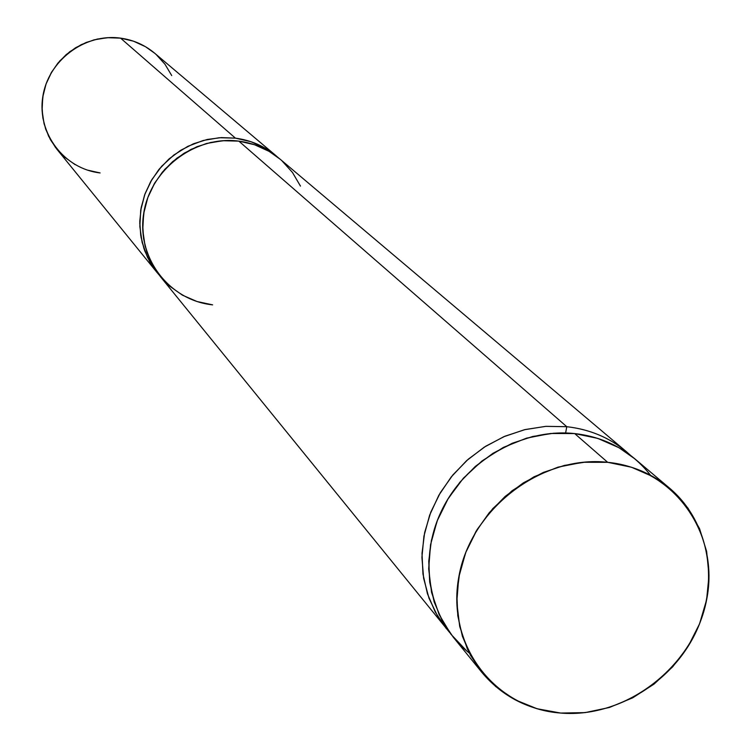<?xml version="1.0" encoding="UTF-8"?>
<svg xmlns="http://www.w3.org/2000/svg" width="751" height="751" viewBox="0 0 751 751"><rect width="100%" height="100%" fill="white"/><g stroke="black" fill="none" stroke-linecap="round" stroke-linejoin="round"><path stroke-width="1.13" d="M669.639 488.216L634.848 458.833C617.754 444.573 597.702 436.162 574.675 433.571L607.681 462.316C631.413 464.925 652.065 473.562 669.639 488.216C709.592 521.917 719.946 583.264 695.248 633.553C670.709 683.917 614.28 717.402 560.697 713.056L585.113 712.615L609.408 707.48L632.68 697.839L654.065 684.086L672.774 666.719L688.132 646.386L699.547 623.837L706.597 599.899L709 575.463L706.635 551.431L699.575 528.723L688.038 508.202L672.445 490.675L653.361 476.829L631.497 467.244L607.681 462.316L582.86 462.269L557.984 467.15L534.064 476.763L512.051 490.76L492.816 508.577L477.138 529.511L465.648 552.717L458.767 577.266L456.777 602.18L459.706 626.475L467.432 649.202L479.598 669.488L495.707 686.564L515.12 699.81L537.059 708.737L560.697 713.056C528.422 710.024 502.156 696.477 481.879 672.408L470.501 655.351L462.391 636.275L457.791 615.736L456.871 594.323L459.678 572.684L466.136 551.45L476.078 531.267L489.201 512.755L505.113 496.458L523.344 482.874L543.339 472.417L564.48 465.395L586.146 461.996L607.681 462.316C674.558 468.784 720.115 533.773 706.597 599.899C694.037 666.137 626.418 718.716 560.697 713.056C494.796 708.381 446.197 645.212 458.767 577.266C470.342 509.234 541.002 454.834 607.681 462.316L574.675 433.571L550.596 433.477L526.498 438.152L503.32 447.427L482.011 460.945L463.405 478.18L448.253 498.439L437.157 520.912L430.548 544.7L428.671 568.864L431.562 592.436L439.1 614.506L450.938 634.22L466.606 650.835M626.522 451.792L279.963 159.052C268.126 149.186 254.42 143.206 238.846 141.132L224.765 140.587L210.674 142.455L197.006 146.698L184.164 153.185L172.514 161.728L162.423 172.082L154.19 183.939L148.041 196.931L144.173 210.684L142.69 224.784L143.629 238.818L146.952 252.374L152.556 265.047L160.263 276.471L449.83 632.727L437.824 616.552L428.999 598.228L423.63 578.317L421.921 557.42L423.93 536.176L429.619 515.242L438.828 495.284L451.267 476.904L466.559 460.701L484.226 447.174L503.705 436.753L524.395 429.741L545.639 426.361L566.78 426.699L565.616 432.97L566.78 426.699C589.638 429.272 609.549 437.645 626.522 451.792L630.577 455.406C612.91 439.119 591.647 429.544 566.78 426.699L565.616 432.97M276.33 155.983L154.593 53.152C144.755 44.947 133.415 39.944 120.573 38.141L235.42 138.146C250.909 140.212 264.549 146.163 276.33 155.983L265.469 148.304L251.022 141.723L235.42 138.146C251.763 140.343 265.995 146.811 278.105 157.532M280.104 159.174L269.046 151.336L254.523 144.727L238.846 141.132L566.78 426.699C591.647 429.544 612.91 439.119 630.577 455.406M449.83 632.727L437.824 616.552L428.999 598.228L423.63 578.317L421.921 557.42L423.93 536.176L429.619 515.242L438.828 495.284L451.267 476.904L466.559 460.701L484.226 447.174L503.705 436.753L524.395 429.741L545.639 426.361L566.78 426.699L238.846 141.132C195.11 135.236 150.134 169.444 143.657 213.669C136.532 257.818 169.191 300.372 212.608 304.859L197.015 301.517L182.465 295.181L169.538 286.065L158.714 274.509L150.444 260.944L145.046 245.896L142.756 229.928L143.657 213.669L147.74 197.757L154.847 182.812L164.713 169.426L176.936 158.132L191.036 149.374L206.469 143.497L222.615 140.709L238.846 141.132L566.78 426.699L546.052 426.333L525.212 429.544L504.879 436.247L485.672 446.254L468.173 459.274L452.9 474.904L440.33 492.694L430.821 512.088L424.662 532.497L422.015 553.327L422.954 573.942L427.432 593.741L435.298 612.131L446.291 628.596M300.466 186.098L292.458 172.439L281.85 160.705M158.799 274.613L155.729 270.829L147.496 257.33L142.117 242.348L139.836 226.464L140.728 210.289L144.793 194.453L151.862 179.592L161.662 166.281L173.819 155.044L187.853 146.332L203.202 140.484L219.273 137.724L235.42 138.146L120.573 38.141L107.215 37.691L93.941 39.878L81.286 44.619L69.74 51.735L59.761 60.944L51.744 71.889L45.989 84.14L42.732 97.208L42.094 110.594L44.074 123.765L48.608 136.213L55.508 147.459L64.483 157.081L75.203 164.704M171.716 75.569L165.004 64.267L156.161 54.523M154.715 53.255L145.534 46.731L133.518 41.192L120.573 38.141L108.979 37.606L97.395 39.052L86.177 42.46L75.654 47.707L66.135 54.663L57.902 63.122L51.209 72.809L46.233 83.464L43.145 94.757L42.009 106.36L42.863 117.926L45.68 129.116L50.373 139.602L56.785 149.092L157.137 272.632M87.229 170.055L100.118 172.937C64.267 168.872 37.137 133.5 42.732 97.208C47.792 60.859 84.516 33.025 120.573 38.141L235.42 138.146L221.404 137.593L207.389 139.451L193.796 143.666L181.01 150.125L169.426 158.621L159.39 168.919L151.195 180.709L145.093 193.636L141.244 207.323L139.77 221.348L140.709 235.316L144.014 248.797L149.59 261.404L158.79 274.603L150.688 263.329L144.699 250.731L141.019 237.185L139.761 223.094L140.963 208.872L144.605 194.969L150.585 181.789L158.714 169.754L168.759 159.212L180.409 150.5L193.298 143.873L207.051 139.526L221.235 137.602L235.42 138.146M635.064 459.011L619.021 447.746L597.787 438.396L574.675 433.571L553.787 433.214L532.788 436.462L512.304 443.231L492.947 453.322L475.299 466.446L459.912 482.217L447.23 500.138L437.636 519.683L431.421 540.26L428.746 561.241L429.685 582.016L434.181 601.955L442.095 620.476L453.163 637.055L481.701 672.183M650.544 475.27C631.582 451.304 606.292 437.411 574.675 433.571L607.681 462.316M574.675 433.571C522.029 427.892 465.132 460.861 441.335 511.187C417.312 561.429 429.619 621.575 469.3 653.06"/></g></svg>
